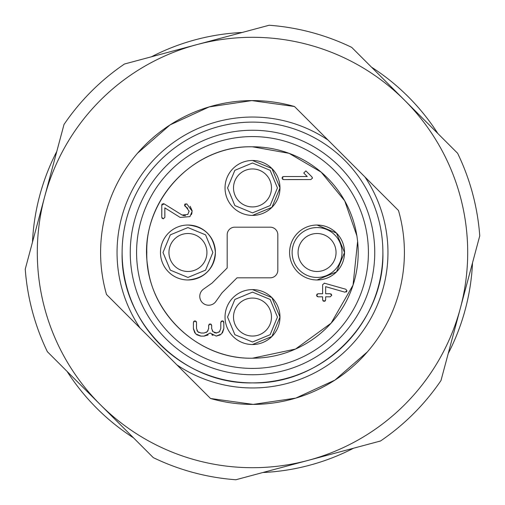 <?xml version="1.0" encoding="UTF-8"?>
<svg xmlns="http://www.w3.org/2000/svg" width="505" height="505" viewBox="0 0 505 505"><rect width="100%" height="100%" fill="white"/><g stroke="black" fill="none" stroke-linecap="round" stroke-linejoin="round"><path stroke-width="0.76" d="M357.616 241.377L353.045 285.11L331.078 323.2L295.507 349.056L252.5 358.203C201.066 359.276 153.438 317.563 147.719 266.438C137.695 205.554 190.827 144.891 252.5 146.797L289.068 153.324L321.117 172.098L344.694 200.801L356.89 235.886M252.5 215.408A27.472 27.472 0 0 0 279.972 187.942A27.472 27.472 0 0 0 252.5 160.47A27.472 27.472 0 0 0 225.028 187.942A27.472 27.472 0 0 0 252.5 215.408A27.472 27.472 0 0 1 225.028 187.942A27.472 27.472 0 0 1 252.5 160.47L271.917 168.525L279.972 187.942L271.917 207.359L252.5 215.408A27.472 27.472 0 0 1 225.028 187.942A27.472 27.472 0 0 1 252.5 160.47L271.917 168.525L279.972 187.942L271.917 207.359L252.5 215.408M215.408 252.5A27.472 27.472 0 0 0 187.942 225.028A27.472 27.472 0 0 0 160.47 252.5A27.472 27.472 0 0 0 187.942 279.972A27.472 27.472 0 0 0 215.408 252.5C213.779 269.184 204.626 278.343 187.942 279.972A27.472 27.472 0 0 1 160.47 252.5A27.472 27.472 0 0 1 187.942 225.028C204.626 226.657 213.779 235.816 215.408 252.5C213.779 269.184 204.626 278.343 187.942 279.972A27.472 27.472 0 0 1 160.47 252.5A27.472 27.472 0 0 1 187.942 225.028C204.626 226.657 213.779 235.816 215.408 252.5M252.5 289.592A27.472 27.472 0 0 0 225.028 317.058A27.472 27.472 0 0 0 252.5 344.53A27.472 27.472 0 0 0 279.972 317.058A27.472 27.472 0 0 0 252.5 289.592L271.917 297.641L279.972 317.058L271.917 336.475L252.5 344.53A27.472 27.472 0 0 1 225.028 317.058A27.472 27.472 0 0 1 252.5 289.592L271.917 297.641L279.972 317.058L271.917 336.475L252.5 344.53A27.472 27.472 0 0 1 225.028 317.058A27.472 27.472 0 0 1 252.5 289.592M344.53 252.399A27.472 27.472 0 0 0 317.058 225.028A27.472 27.472 0 0 0 289.592 252.5A27.472 27.472 0 0 0 317.058 279.972A27.472 27.472 0 0 0 344.53 252.601M190.151 206.267L192.165 210.875M192.033 212.75L191.395 214.638M164.832 211.223L164.832 215.843M164.832 217.308L163.311 218.829L161.972 218.166M161.789 215.376L161.796 209.278M161.852 204.594L162.219 203.976M163.058 203.648L164.182 203.887L182.065 215.029L187.803 214.448L189.129 211.039M183.025 215.509L185.518 215.698M187.721 214.53L189.141 211.229L184.584 204.98M187.753 208.275L185.31 206.469M184.824 206.034L184.577 205.156L186.717 203.774L192.178 211.229L189.956 216.607L180.203 217.447L164.832 207.877L164.876 217.308L163.311 218.829L161.745 217.308L161.783 205.156L164.182 203.887M184.603 204.765L185.253 203.805M312.229 177.331L312.418 178.309M302.419 179.559L288.109 179.559M282.731 179.389L282.049 178.095M282.049 178.025L282.592 176.769M324.223 283.135L345.83 289.251L346.935 290.728L344.972 292.199L325.668 286.657L325.668 293.765L330.226 293.733L331.747 295.286L330.226 296.807M346.916 291.076L346.323 292.048M327.291 293.765L329.519 293.765M331.116 293.96L331.747 295.286L330.226 296.839L325.668 296.807L325.668 298.019M329.519 296.807L327.291 296.807M325.668 296.807L325.668 299.844L325.031 301.169M323.276 301.176L322.632 299.85L322.632 296.807L318.074 296.839L316.559 295.286L317.184 293.967M322.632 298.019L322.632 296.807M321.016 296.807L318.781 296.807M317.184 296.612L316.559 295.286L318.074 293.733L322.632 293.765L322.632 284.656L324.563 283.179M318.781 293.765L321.016 293.765M206.122 332.561L208.085 330.655M208.615 328.875L208.628 327.221M196.931 330.522L197.796 331.716L201.034 333.022L204.07 333.022L207.29 331.697L208.647 328.484L208.628 325.441L209.266 324.115M211.027 324.109L211.671 325.441L211.683 328.919M211.671 327.246L211.671 328.477L212.99 331.716L216.765 333.01M212.233 330.731L212.99 331.716M214.335 332.656L216.228 333.035L219.46 331.716L220.792 328.484L220.78 325.435M218.734 332.29L219.94 331.122M220.78 322.405L221.379 321.098M222.768 320.927L223.38 321.212M223.759 321.849L223.822 324.702M223.816 328.805L222.49 332.789M220.275 334.916L216.228 336.077L210.149 333.035L204.077 336.096L201.028 336.122L195.631 333.862L193.402 328.484L193.421 322.405L194.962 320.883L196.527 322.398L196.508 328.477L197.796 331.716L198.97 332.574M212.977 335.396L211.803 334.695M208.079 334.973L204.285 336.071M200.485 336.059L196.698 334.727M194.797 332.827L193.453 328.97M193.44 325.075L193.44 322.638M193.655 321.483L194.867 320.883M195.056 320.883L196.312 321.565M196.477 324.159L196.477 328.048M201.186 333.035L203.925 333.035M265.927 174.515A18.988 18.988 0 0 1 257.821 206.166A18.988 18.988 0 0 1 233.96 183.845A18.988 18.988 0 0 1 265.927 174.515M201.369 239.073A18.988 18.988 0 0 1 195.22 270.036A18.988 18.988 0 0 1 174.515 265.927A18.988 18.988 0 0 1 180.657 234.964A18.988 18.988 0 0 1 201.369 239.073M122.115 252.5A130.385 130.385 0 0 1 252.5 122.115A130.385 130.385 0 0 1 382.885 252.5A130.385 130.385 0 0 1 252.5 382.885A130.385 130.385 0 0 1 122.115 252.5C120.316 322.171 182.829 384.684 252.5 382.885C322.171 384.684 384.684 322.171 382.885 252.5M252.5 146.797C196.016 145.345 145.345 196.016 146.797 252.5C145.345 308.984 196.016 359.655 252.5 358.203A105.703 105.703 0 0 0 358.203 252.5A105.703 105.703 0 0 0 252.5 146.797M299.522 259.785A18.988 18.988 0 0 0 327.619 268.281A18.988 18.988 0 0 0 330.485 239.073A18.988 18.988 0 0 0 299.522 259.785A18.988 18.988 0 0 0 324.343 270.036A18.988 18.988 0 0 0 334.594 245.215A18.988 18.988 0 0 0 309.78 234.964A18.988 18.988 0 0 0 299.522 259.785A18.988 18.988 0 0 0 324.343 270.036A18.988 18.988 0 0 0 334.594 245.215A18.988 18.988 0 0 0 309.78 234.964A18.988 18.988 0 0 0 299.522 259.785M265.927 303.631A18.988 18.988 0 0 1 259.785 334.594A18.988 18.988 0 0 1 239.073 330.485A18.988 18.988 0 0 1 245.215 299.522A18.988 18.988 0 0 1 265.927 303.631M270.219 227.181L234.781 227.181A7.594 7.594 0 0 0 227.181 234.781L227.181 267.972L212.113 283.04L203.515 289.131A8.863 8.863 0 0 0 208.641 305.222A8.863 8.863 0 0 0 215.869 301.485L221.96 292.887L237.028 277.819L270.219 277.819A7.594 7.594 0 0 0 277.819 270.219L277.819 234.781A7.594 7.594 0 0 0 270.219 227.181M317.058 279.972A27.472 27.472 0 0 1 289.592 252.5A27.472 27.472 0 0 1 317.058 225.028L336.475 233.083L344.53 252.5L336.475 271.917L317.058 279.972A27.472 27.472 0 0 1 289.592 252.5A27.472 27.472 0 0 1 317.058 225.028L336.475 233.083L344.53 252.5L336.475 271.917L317.058 279.972M310.903 179.565L283.57 179.603L282.049 178.038L283.57 176.516L307.248 176.516L303.751 173.026L305.891 170.886L311.831 176.819L312.418 178.038L310.916 179.565M345.83 289.251L346.935 290.728M325.668 299.844L324.153 301.39L322.632 299.844M208.628 325.441L210.149 323.888L211.671 325.441M220.792 328.484L220.811 322.405L222.276 320.858M222.301 320.858L223.797 322.398L223.848 328.484L221.613 333.881L216.228 336.09M437.873 133.535A220.262 220.262 0 0 0 371.465 67.127M242.16 32.478A220.262 220.262 0 0 0 151.443 56.787M56.787 151.443A220.262 220.262 0 0 0 32.478 242.16M67.127 371.465A220.262 220.262 0 0 0 133.535 437.873M262.84 472.522A220.262 220.262 0 0 0 353.557 448.213M448.213 353.557A220.262 220.262 0 0 0 472.522 262.84M380.536 440.985L235.86 479.75A227.856 227.856 0 0 1 153.286 457.625L47.375 351.714A227.856 227.856 0 0 1 25.25 269.14L44.636 196.805A215.199 215.199 0 0 0 308.195 460.364A215.199 215.199 0 0 0 460.364 308.195L440.985 380.536A227.856 227.856 0 0 1 380.536 440.985M479.75 235.86L460.364 308.195A215.199 215.199 0 0 0 196.805 44.636A215.199 215.199 0 0 0 44.636 196.805L64.015 124.464A227.856 227.856 0 0 1 124.464 64.015L269.14 25.25A227.856 227.856 0 0 1 351.714 47.375L457.625 153.286A227.856 227.856 0 0 1 479.75 235.86M137.556 153.192L170.059 124.912L209.19 106.902L251.806 100.596L294.484 106.511L398.489 210.516A151.904 151.904 0 0 1 210.516 398.489L106.511 294.484A151.904 151.904 0 0 1 294.484 106.511M367.438 351.821L334.935 380.095L295.804 398.104L253.188 404.404L210.516 398.489M140.081 328.054A135.447 135.447 0 0 1 328.054 140.081M176.946 364.919A135.447 135.447 0 0 0 364.919 176.946M245.215 299.522A18.988 18.988 0 0 0 234.964 324.343A18.988 18.988 0 0 0 259.785 334.594A18.988 18.988 0 0 0 270.036 309.78A18.988 18.988 0 0 0 245.215 299.522A18.988 18.988 0 0 0 234.964 324.343A18.988 18.988 0 0 0 259.785 334.594A18.988 18.988 0 0 0 270.036 309.78A18.988 18.988 0 0 0 245.215 299.522M233.96 183.845A18.988 18.988 0 0 0 248.409 206.482A18.988 18.988 0 0 0 271.04 192.033A18.988 18.988 0 0 0 256.591 169.396A18.988 18.988 0 0 0 233.96 183.845A18.988 18.988 0 0 0 248.409 206.482A18.988 18.988 0 0 0 271.04 192.033A18.988 18.988 0 0 0 256.591 169.396A18.988 18.988 0 0 0 233.96 183.845M195.22 270.036A18.988 18.988 0 0 0 205.478 245.215A18.988 18.988 0 0 0 180.657 234.964A18.988 18.988 0 0 0 170.406 259.785A18.988 18.988 0 0 0 195.22 270.036A18.988 18.988 0 0 0 205.478 245.215A18.988 18.988 0 0 0 180.657 234.964A18.988 18.988 0 0 0 170.406 259.785A18.988 18.988 0 0 0 195.22 270.036M252.5 163.001L234.869 170.305L227.559 187.936L234.863 205.573L252.5 212.876L270.131 205.573L277.441 187.942L270.137 170.305L252.5 163.001M187.942 227.559L170.305 234.863L163.001 252.5L170.305 270.131L187.942 277.441L205.573 270.137L212.876 252.5L205.573 234.869L187.942 227.559M374.748 252.5A122.248 122.248 0 0 1 252.5 374.748A122.248 122.248 0 0 1 130.252 252.5A122.248 122.248 0 0 1 252.5 130.252A122.248 122.248 0 0 1 374.748 252.5M136.584 252.5A115.916 115.916 0 0 0 252.5 368.416A115.916 115.916 0 0 0 368.416 252.5A115.916 115.916 0 0 0 252.5 136.584A115.916 115.916 0 0 0 136.584 252.5M317.058 277.441A24.941 24.941 0 0 0 341.999 252.5A24.941 24.941 0 0 0 317.058 227.559A24.941 24.941 0 0 0 292.124 252.5A24.941 24.941 0 0 0 317.058 277.441M252.5 292.124L234.869 299.427L227.559 317.058L234.863 334.695L252.5 341.999L270.131 334.695L277.441 317.064L270.137 299.427L252.5 292.124"/></g></svg>
